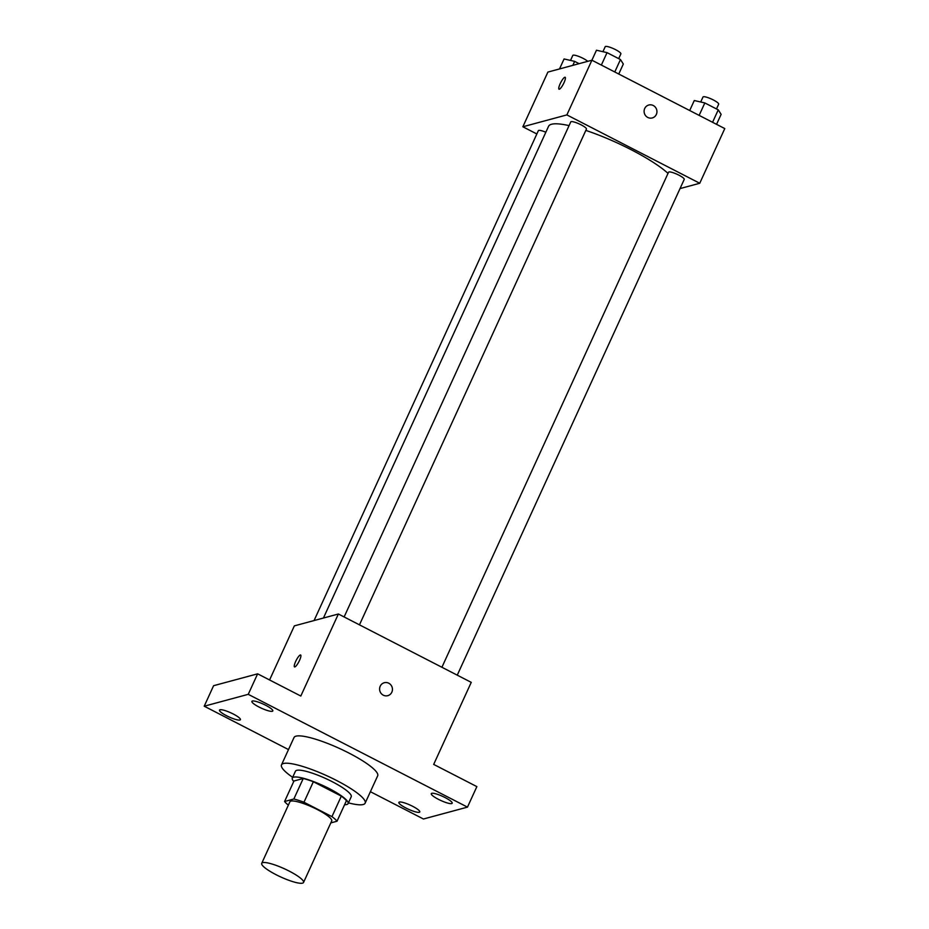 <?xml version="1.0" encoding="UTF-8"?>
<svg xmlns="http://www.w3.org/2000/svg" width="929" height="929" viewBox="0 0 929 929"><rect width="100%" height="100%" fill="white"/><g stroke="black" fill="none" stroke-linecap="round" stroke-linejoin="round"><path stroke-width="1.39" d="M262.698 862.646A23.004 4.482 24.6 0 1 286.898 869.95A23.004 4.482 24.6 0 1 303.539 882.469A23.004 4.482 24.6 0 1 280.767 876.976A23.004 4.482 24.6 0 1 261.723 863.32A23.004 4.482 24.6 0 1 262.698 862.646M261.723 863.32L289.894 801.785A23.004 4.482 24.6 0 1 290.87 801.112A23.004 4.482 24.6 0 1 315.07 808.416A23.004 4.482 24.6 0 1 331.711 820.934L303.539 882.469M330.817 822.897L337.03 821.224A29.682 5.795 24.6 0 0 331.943 816.626L303.969 802.238A29.682 5.795 24.6 0 0 293.843 799.01L284.576 801.506A29.682 5.795 24.6 0 0 288.362 805.118M331.943 816.626L341.326 796.118L313.363 781.73L303.969 802.238M293.843 799.01L303.237 778.49L293.97 780.999L284.576 801.506M303.237 778.49A29.682 5.795 24.6 0 1 313.363 781.73M341.326 796.118A29.682 5.795 24.6 0 1 346.412 800.717L337.03 821.224M344.578 804.723A30.669 5.98 -155.4 0 0 348.073 803.62A30.669 5.98 -155.4 0 0 328.994 788.477A30.669 5.98 -155.4 0 0 292.31 778.084A30.669 5.98 -155.4 0 0 293.75 781.463M292.31 778.084L295.434 771.244A30.669 5.98 24.6 0 1 296.746 770.338A30.669 5.98 24.6 0 1 332.129 781.637A30.669 5.98 24.6 0 1 351.208 796.78L348.073 803.62M292.658 777.329A45.997 8.976 24.6 0 1 281.499 764.869A45.997 8.976 24.6 0 1 283.461 763.51A45.997 8.976 24.6 0 1 331.85 778.119A45.997 8.976 24.6 0 1 365.143 803.167A45.997 8.976 24.6 0 1 348.421 802.865M281.499 764.869L294.017 737.521A45.997 8.976 24.6 0 1 295.979 736.163A45.997 8.976 24.6 0 1 344.369 750.771A45.997 8.976 24.6 0 1 377.673 775.82L365.143 803.167M406.031 808.067A11.496 2.241 24.6 0 1 398.866 802.389A11.496 2.241 24.6 0 1 410.258 805.141A11.496 2.241 24.6 0 1 419.78 811.969A11.496 2.241 24.6 0 1 406.031 808.067M226.653 715.783A11.496 2.241 24.6 0 1 219.499 710.104A11.496 2.241 24.6 0 1 230.891 712.857A11.496 2.241 24.6 0 1 240.414 719.685A11.496 2.241 24.6 0 1 226.653 715.783M259.052 707.05A11.496 2.241 24.6 0 1 251.898 701.372A11.496 2.241 24.6 0 1 263.29 704.112A11.496 2.241 24.6 0 1 272.812 710.94A11.496 2.241 24.6 0 1 259.052 707.05M438.43 799.335A11.496 2.241 24.6 0 1 431.277 793.656A11.496 2.241 24.6 0 1 442.668 796.397A11.496 2.241 24.6 0 1 452.191 803.225A11.496 2.241 24.6 0 1 438.43 799.335M370.392 791.705L423.45 819.006L467.473 807.127L248.24 694.335L204.217 706.203L288.501 749.575M467.473 807.127L476.867 786.619L433.68 764.404L471.247 682.362L338.377 613.999L300.81 696.042L257.635 673.827L248.24 694.335M380.216 686.206A6.712 6.41 -105.1 0 1 392.212 687.53A6.712 6.41 -105.1 0 1 381.122 693.406A6.712 6.41 -105.1 0 1 380.216 686.206M257.635 673.827L213.6 685.695L204.217 706.203M338.377 613.999L294.354 625.867L269.584 679.97M300.322 654.968A6.712 1.51 117.2 0 1 300.648 654.991A6.712 1.51 117.2 0 1 298.917 661.645A6.712 1.51 117.2 0 1 294.516 666.917A6.712 1.51 117.2 0 1 295.945 660.867A6.712 1.51 117.2 0 1 300.322 654.968M384.281 682.722A6.712 6.41 -105.1 0 1 392.212 687.53A6.712 6.41 -105.1 0 1 387.776 695.682M323.431 618.029L548.563 126.298A69.001 13.459 24.6 0 1 551.512 124.265A69.001 13.459 24.6 0 1 569.071 125.624M585.827 130.408A69.001 13.459 24.6 0 1 668.021 173.398M545.846 132.243A8.616 1.684 -155.4 0 0 538.367 130.652L314.072 620.549M441.914 667.266L668.555 172.225A8.616 1.684 24.6 0 1 668.926 171.97A8.616 1.684 24.6 0 1 677.996 174.71A8.616 1.684 24.6 0 1 684.232 179.402L457.254 675.162M344.125 616.949L570.766 121.908A8.616 1.684 24.6 0 1 571.138 121.653A8.616 1.684 24.6 0 1 580.207 124.393A8.616 1.684 24.6 0 1 586.443 129.085L359.465 624.845M680.028 188.587L699.746 183.268L566.876 114.906L522.853 126.774L536.846 133.973M618.76 74.018L623.324 64.031L620.467 59.549L607.043 52.639L596.476 50.224L591.901 60.211L724.783 128.574L699.746 183.268M522.853 126.774L547.889 72.079L591.912 60.211L566.876 114.906M644.714 108.496A6.712 6.41 -105.1 0 1 656.71 109.819A6.712 6.41 -105.1 0 1 645.62 115.684A6.712 6.41 -105.1 0 1 644.714 108.496M559.014 89.207A6.712 1.51 117.2 0 1 560.442 83.157A6.712 1.51 117.2 0 1 564.82 77.258A6.712 1.51 117.2 0 1 565.146 77.27A6.712 1.51 117.2 0 1 563.415 83.924A6.712 1.51 117.2 0 1 559.014 89.207A6.712 1.51 117.2 0 1 560.442 83.157A6.712 1.51 117.2 0 1 564.82 77.258A6.712 1.51 117.2 0 1 565.157 77.281M648.779 105.012A6.712 6.41 -105.1 0 1 656.71 109.819A6.712 6.41 -105.1 0 1 652.274 117.96M579.104 63.671L574.645 61.372L564.077 58.957L559.502 68.955M574.645 61.372L572.821 65.367M570.511 60.431L572.798 55.438A8.616 1.684 24.6 0 1 573.17 55.183A8.616 1.684 24.6 0 1 580.137 56.983A8.616 1.684 24.6 0 1 587.732 61.337M620.467 59.549L614.777 71.974M607.043 52.639L601.353 65.065M602.921 51.687L605.197 46.705A8.616 1.684 24.6 0 1 605.569 46.45A8.616 1.684 24.6 0 1 614.638 49.191A8.616 1.684 24.6 0 1 620.874 53.882L618.691 58.632M716.549 124.335L721.125 114.348L718.256 109.854L704.832 102.945L694.277 100.529L689.701 110.516M718.256 109.854L712.566 122.291M704.832 102.945L699.142 115.382M700.71 102.004L702.986 97.022A8.616 1.684 24.6 0 1 703.358 96.767A8.616 1.684 24.6 0 1 712.427 99.496A8.616 1.684 24.6 0 1 718.663 104.187L716.491 108.948"/></g></svg>
